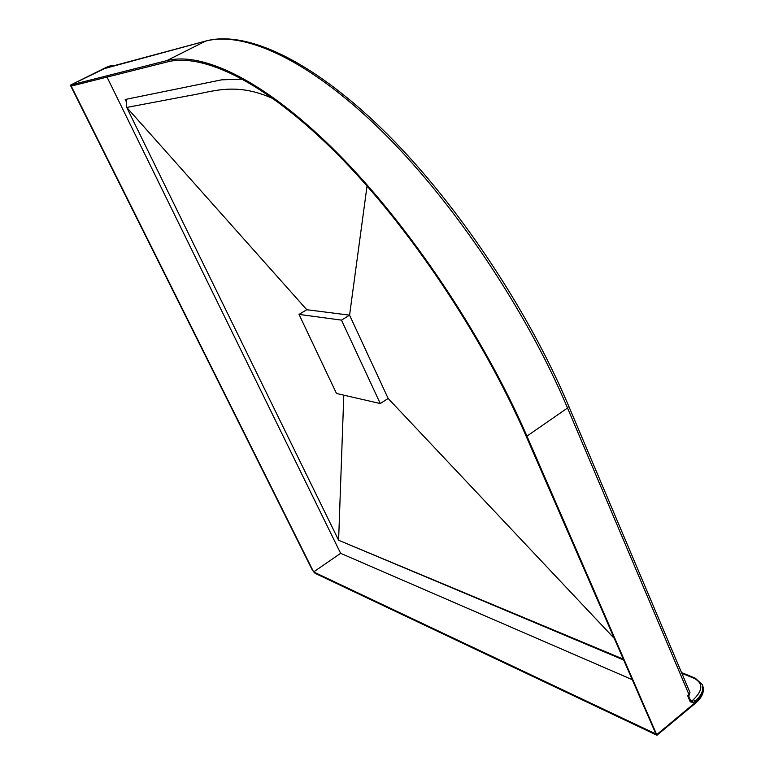<?xml version="1.0" encoding="UTF-8"?>
<svg xmlns="http://www.w3.org/2000/svg" width="774" height="774" viewBox="0 0 774 774"><rect width="100%" height="100%" fill="white"/><g stroke="black" fill="none" stroke-linecap="round" stroke-linejoin="round"><path stroke-width="1.16" d="M299.016 314.408L341.479 320.126L380.286 403.544L336.497 393.482L299.016 314.408L306.785 309.716L349.577 315.153L388.142 398.446L614.266 638.386M341.479 320.126L349.577 315.153L388.142 398.446L380.286 403.544M107.025 77.09L340.637 553.323L632.252 679.659M623.68 659.99L341.305 541.374M126.375 101.878L125.204 99.478L221.77 79.809L242.717 79.161M314.989 573.253L656.962 735.242L526.949 436.12C482.947 334.852 407.956 223.628 336.4 152.072C264.669 80.457 202.507 51.345 166.778 60.633L70.676 85.014L70.86 86.175L312.29 569.983L314.989 573.253M167.387 61.91L71.218 86.088L313.625 571.938L655.936 733.994L526.02 435.907C482.192 335.094 407.569 224.412 336.342 153.146C264.94 81.821 203.02 52.748 167.387 61.91M313.625 571.938L340.637 553.323M656.933 734.468L695.516 702.386L695.004 701.176L693.417 702.492L690.273 701.834L687.699 695.778L688.56 695.845M106.115 68.122L104.548 68.557M343.801 395.156L338.606 540.252L623.312 659.138L338.606 540.252L126.733 107.441L188.972 95.666C212.105 91.942 235.935 81.367 273.957 99.082C235.935 81.367 212.105 91.942 188.972 95.666L126.733 107.441L126.201 99.275M338.606 540.252L126.733 107.441L306.785 309.716L349.577 315.153L367.05 185.963M105.854 68.189L105.38 67.889L106.483 67.251L70.676 85.014M687.699 695.778L689.034 694.675L567.536 408.014C525.053 307.51 450.874 198.086 378.912 128.291C306.765 58.427 243.055 30.863 205.478 41.167L166.778 60.633M206.029 40.964L106.028 68.16M105.38 67.889L104.161 68.663M107.75 67.367L205.903 40.993C245.155 30.418 309 58.456 380.953 127.894C452.732 197.37 526.494 306.117 568.755 406.205L567.536 408.014L526.949 436.12M690.418 700.218L691.898 700.857L693.485 699.532C702.976 690.331 703.237 683.278 694.259 678.382L681.846 673.312M106.067 68.141L107.228 67.57M690.273 701.834L690.689 700.857L688.57 695.865L689.963 692.488L568.755 406.205M109.937 65.974L70.657 85.024M107.373 67.502L106.86 67.154L109.695 66.042L115.432 65.306M695.023 703.16L695.516 702.386C702.163 696.561 704.543 690.989 702.666 685.677L702.163 684.477C704.04 689.789 701.65 695.352 695.004 701.176L693.485 699.532M695.797 678.721L694.259 678.382M693.417 702.492L691.898 700.857L690.727 701.012M106.444 67.27L109.695 66.042L115.452 65.306M689.044 695.468L689.963 692.488M104.326 68.596L106.106 68.122M702.163 684.477L695.265 678.169L681.536 672.567M702.666 685.677C704.621 691.598 702.241 697.422 695.536 703.169L656.962 735.242"/></g></svg>
